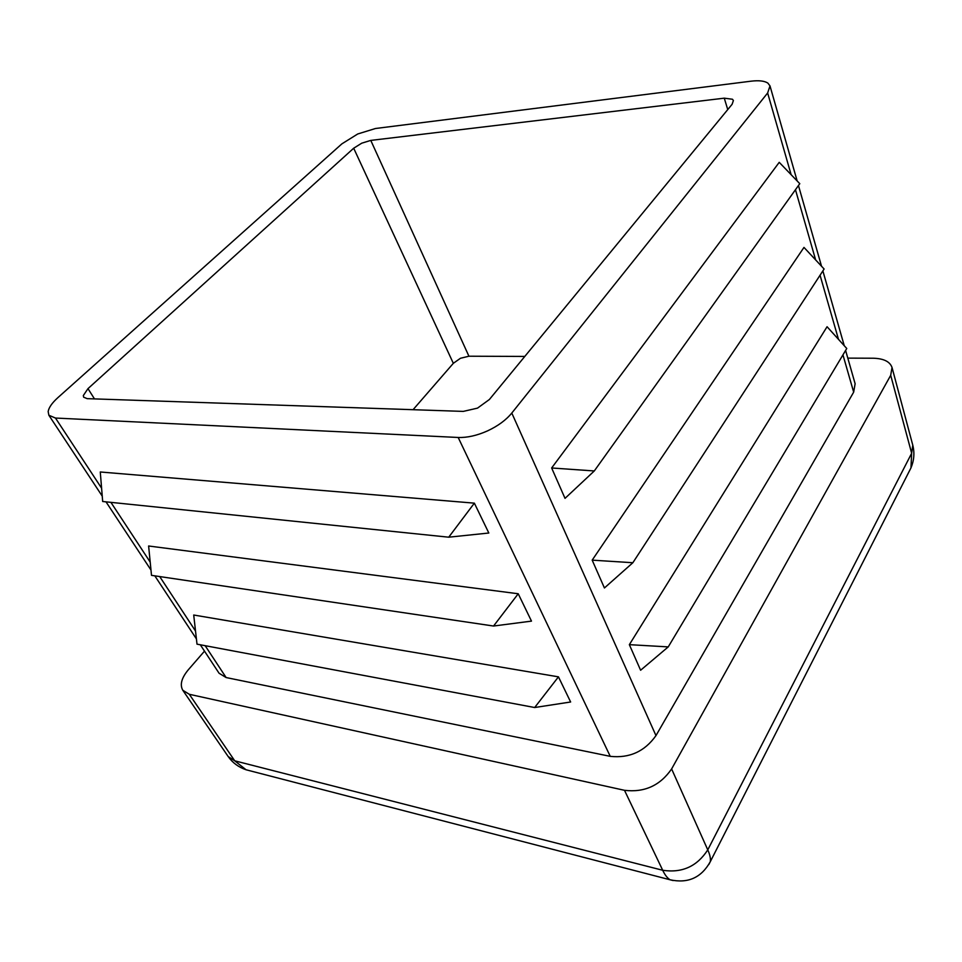 <?xml version="1.0" encoding="UTF-8"?>
<svg xmlns="http://www.w3.org/2000/svg" width="962" height="962" viewBox="0 0 962 962"><rect width="100%" height="100%" fill="white"/><g stroke="black" fill="none" stroke-linecap="round" stroke-linejoin="round"><path stroke-width="1.44" d="M594.288 470.959L551.647 467.977L779.232 162.337L799.783 183.682L594.288 470.959L565.019 498.364L551.647 467.977M632.864 562.722L592.183 560.149L803.979 247.414L824.109 268.999L632.864 562.722L604.425 587.974L592.183 560.149M668.241 646.897L629.352 644.66L827.067 326.731L846.764 348.497L668.241 646.897L640.608 670.237L629.352 644.66M534.668 707.527L570.634 701.995L558.453 676.851L534.668 707.527L197.006 644.155L193.711 615.019L558.453 676.851M493.554 626.034L531.481 621.115L518.229 593.758L493.554 626.034L151.503 575.348L148.617 545.995L518.229 593.758M448.725 537.193L488.828 533.02L474.362 503.15L448.725 537.193L102.681 501.503L100.276 471.981L474.362 503.15M453.33 363.323L353.691 148.22L87.975 388.636L83.321 395.562L83.67 397.198L87.193 398.653L463.275 411.399L477.501 408.128L489.393 399.495L732.118 104.269L733.393 100.529L732.455 99.242L724.266 98.172L370.779 140.404L468.927 356.217L460.461 358.273L453.33 363.323L413.059 409.704M48.16 411.604L48.87 415.247L55.471 418.049L458.189 437.469C467.159 437.782 476.911 435.594 487.457 430.916C497.919 426.034 506.036 420.081 511.796 413.047L767.64 92.989L769.997 85.907L767.844 83.081C764.453 80.892 758.874 80.255 751.094 81.181L375.493 128.499L357.72 133.983L341.871 143.867L57.876 397.655C52.056 402.922 48.809 407.575 48.16 411.604M205.159 645.682L226.118 677.549L610.245 756.348L458.189 437.469M845.61 350.445L855.122 383.73L853.667 392.147L842.952 354.882M511.796 413.047L655.976 735.605L853.667 392.147M655.976 735.605C644.708 751.478 629.461 758.393 610.245 756.348M226.118 677.549L219.083 673.256L200.3 644.768M204.497 651.142L188.299 669.792C181.517 677.982 179.69 684.8 182.804 690.271L189.31 694.287L624.494 790.307C644.42 792.7 660.136 785.569 671.62 768.939L890.704 375.3L892.027 367.472C889.934 361.592 883.657 358.501 873.195 358.225L847.799 358.129M673.208 880.567L670.057 879.773C667.351 878.114 664.91 874.951 662.71 870.273L624.494 790.307M189.31 694.287L234.74 760.822L246.031 769.756L252.152 771.344M353.691 148.22L361.736 143.182L370.779 140.404M908.056 473.593L910.966 467.905L911.651 453.258L890.704 375.3M671.62 768.939L707.767 849.867C709.944 854.665 710.786 858.609 710.281 861.699L708.838 864.501M524.807 356.433L468.927 356.217M55.471 418.049L101.599 488.191M110.907 502.344L150.204 562.121M159.704 576.563L195.514 631.024M234.74 760.822L662.71 870.273C682.058 873.207 697.077 866.413 707.767 849.867L911.651 453.258L912.782 445.19C914.706 452.849 914.092 460.425 910.966 467.905L710.281 861.699C701.382 877.693 687.974 883.717 670.057 879.773L246.031 769.756C238.468 767.147 232.515 762.734 228.174 756.529L234.74 760.822M87.975 388.636L94.48 398.893M838.491 339.358L820.057 275.228M815.644 259.932L795.466 189.718M791.137 174.699L767.64 92.989M727.753 109.584L724.266 98.172M892.027 367.472L912.782 445.19M182.804 690.271L228.174 756.529M48.87 415.247L102.249 496.151M106 501.839L150.986 570.033M154.81 575.829L196.404 638.888M769.997 85.907L797.161 180.952M798.46 185.522L821.536 266.246M822.871 270.899L844.251 345.719"/></g></svg>
